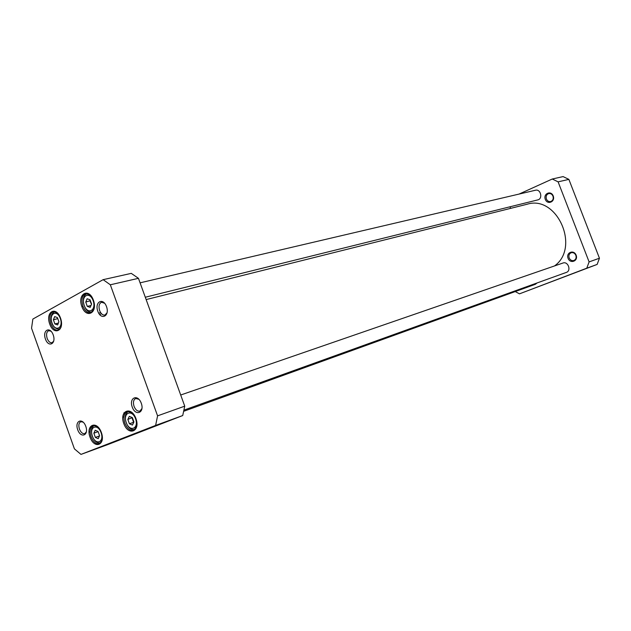 <?xml version="1.0" encoding="UTF-8"?>
<svg xmlns="http://www.w3.org/2000/svg" width="631" height="631" viewBox="0 0 631 631"><rect width="100%" height="100%" fill="white"/><g stroke="black" fill="none" stroke-linecap="round" stroke-linejoin="round"><path stroke-width="0.95" d="M98.846 313.426L100.471 312.369M125.159 413.037L123.999 412.784M123.881 412.989L125.017 413.266M146.147 299.583L527.153 204.231C556.921 194.671 580.567 247.486 554.515 265.943M101.417 313.639L99.745 314.672M519.471 293.849L597.139 264.421L599.45 258.213L568.87 179.378L563.089 176.593L552.267 179.015L558.104 181.854L589.102 261.904L586.783 268.191L519.471 293.849L515.251 291.569M519.061 194.08L552.267 179.015M568.081 258.347C570.29 264.208 578.438 261.053 576.135 255.184C573.887 249.3 565.778 252.534 568.081 258.347M545.318 199.412C547.511 205.233 555.501 201.754 553.213 195.925C550.981 190.073 543.031 193.638 545.318 199.412M546.399 199.017C545.681 196.304 546.462 194.498 548.733 193.583C550.626 193.291 552.03 194.143 552.961 196.123C553.679 198.812 552.914 200.619 550.666 201.549C548.757 201.857 547.329 201.005 546.399 199.017M569.17 257.945C568.46 255.452 569.13 253.717 571.181 252.739C573.24 252.282 574.802 253.141 575.851 255.318C576.553 257.795 575.898 259.522 573.871 260.508C571.796 260.989 570.227 260.13 569.17 257.945M586.783 268.191L597.139 264.421M589.102 261.904L599.45 258.213M558.104 181.854L568.87 179.378M537.107 282.94L535.356 284.305L183.763 411.27M510.093 206.771L510.503 208.404M180.703 395.006L562.939 263.032C568.074 260.997 571.599 270.786 566.315 272.426L184.007 410.103M140.074 282.83L535.459 190.239C540.743 188.748 543.102 198.844 537.722 199.917L145.296 297.24M132.36 417.604L133.93 421.973L132.447 425.065L129.41 423.787L127.841 419.434L129.316 416.342L132.36 417.604M57.413 317.59L58.904 321.763L57.634 324.933L54.889 323.932L53.406 319.783L54.66 316.604L57.413 317.59M90.036 299.733L91.59 304.055L90.201 307.376L87.283 306.382L85.745 302.083L87.11 298.763L90.036 299.733M98.065 431.501L99.572 435.721L98.215 438.679L95.36 437.409L93.861 433.205L95.21 430.247L98.065 431.501M80.981 454.407L74.411 448.862L31.55 328.207L32.859 319.065L103.129 279.667L110.33 284.786L157.576 415.853L155.62 425.428L80.981 454.407L107.806 444.587L182.722 415.545L184.741 406.159L138.449 278.326L131.272 273.365L103.129 279.667M45.432 339.036C48.548 347.973 56.443 343.903 53.209 334.911C50.023 325.904 42.206 330.163 45.432 339.036M132.226 407.042C135.57 416.578 144.775 412.879 141.297 403.272C137.858 393.649 128.748 397.569 132.226 407.042M49.691 323.963C53.974 336.299 64.985 330.526 60.513 318.071C56.08 305.609 45.227 311.746 49.691 323.963M123.763 423.511C128.274 436.423 140.674 431.659 135.957 418.605C131.287 405.544 119.054 410.702 123.763 423.511M90.012 437.109C94.342 449.58 105.905 445.139 101.378 432.527C96.898 419.915 85.485 424.718 90.012 437.109M81.809 306.469C86.258 319.231 98.065 313.031 93.404 300.151C88.797 287.255 77.156 293.833 81.809 306.469M77.7 429.719C80.839 438.742 89.058 435.437 85.792 426.351C82.574 417.257 74.442 420.751 77.7 429.719M97.805 311.241C101.126 320.682 109.96 316.115 106.513 306.619C103.113 297.098 94.366 301.87 97.805 311.241M98.113 431.628L93.861 433.205M99.469 435.942L95.36 437.409M57.776 318.608L53.406 319.783M57.705 318.718L57.957 319.112M58.383 323.056L54.889 323.932M132.313 417.588L127.841 419.434M132.053 417.959L133.606 422.297L129.41 423.787M90.359 300.624L85.745 302.083M90.075 301.05L91.471 304.339M90.99 305.483L87.283 306.382M107.104 312.739L104.912 315.066C102.735 315.326 100.976 313.836 99.627 310.578C98.42 306.224 99.083 303.448 101.599 302.257L104.651 303.274M53.738 341.095L52.034 342.728C50.054 342.972 48.429 341.529 47.159 338.413C46.024 334.343 46.56 331.764 48.768 330.66L51.079 331.251M86.415 431.809L84.783 433.639C82.645 434.01 80.855 432.487 79.427 429.072C78.339 425.294 78.796 422.841 80.815 421.713L83.205 422.155M141.983 408.502L139.924 411.104C137.534 411.538 135.578 409.961 134.048 406.364C132.889 402.349 133.449 399.723 135.736 398.484L138.923 399.297M94.082 309.127L90.738 312.826C87.504 313.205 84.885 310.957 82.882 306.082C81.06 299.465 82.046 295.269 85.832 293.478L90.564 295.237M61.112 327.11L58.202 330.187C55.165 330.541 52.673 328.341 50.732 323.593C48.981 317.251 49.841 313.236 53.335 311.533L57.397 312.873M102.183 440.304L99.469 443.774C96.101 444.39 93.293 442.039 91.053 436.715C89.373 430.934 90.099 427.163 93.222 425.412L97.458 426.422M136.84 426.138L133.756 430.342C130.152 431.02 127.178 428.607 124.843 423.109C123.1 417.107 123.913 413.179 127.281 411.325L132.25 412.682M182.722 415.545L155.62 425.428M157.576 415.853L184.741 406.159M110.33 284.786L138.449 278.326M135.57 418.81C139.175 428.772 129.694 432.456 126.232 422.573C122.627 412.753 132.013 408.841 135.57 418.81M60.308 318.505C63.731 328.002 55.315 332.458 52.026 323.017C48.611 313.646 56.932 308.985 60.308 318.505M93.12 300.64C96.677 310.468 87.662 315.24 84.238 305.475C80.681 295.781 89.61 290.788 93.12 300.64M101.078 432.7C104.549 442.323 95.707 445.754 92.378 436.202C88.916 426.714 97.671 423.062 101.078 432.7M95.565 425.42L94.682 425.586C87.756 427.195 93.167 445.273 100.51 442.71L101.307 442.284M55.646 311.761L54.787 311.848C52.018 312.889 50.819 315.618 51.174 320.043C52.144 325.793 54.865 328.861 59.322 329.232L60.119 328.901M129.868 411.333L128.756 411.522C121.16 413.731 127.486 432.29 134.797 429.254L135.783 428.701M88.379 293.746L87.291 293.817C79.593 295.229 84.38 314.12 91.866 311.864L92.86 311.438M122.769 417.209L123.952 416.791M81.849 306.595L82.977 306.327M100.51 442.71L101.173 442.465M94.682 425.586L95.344 425.357M59.322 329.232L59.984 329.066M54.787 311.848L55.449 311.682M134.797 429.254L135.594 428.962M128.756 411.522L129.552 411.246M91.866 311.864L92.662 311.667M87.291 293.817L88.088 293.636M90.13 431.77L89.018 432.156"/></g></svg>
